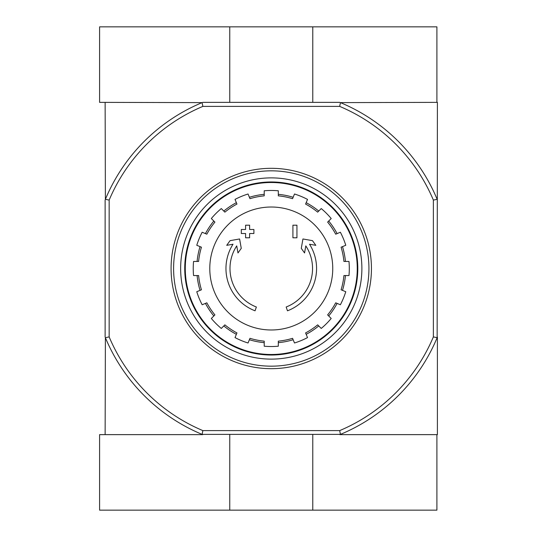 <?xml version="1.0" encoding="UTF-8"?>
<svg xmlns="http://www.w3.org/2000/svg" width="537" height="537" viewBox="0 0 537 537"><rect width="100%" height="100%" fill="white"/><g stroke="black" fill="none" stroke-linecap="round" stroke-linejoin="round"><path stroke-width="0.81" d="M255.055 310.809A45.309 45.309 0 0 1 233.011 244.228L226.721 245.335L230.058 240.657L239.603 238.972L241.261 248.356L237.978 252.954L236.736 245.886A41.282 41.282 0 0 0 256.371 307.003L255.055 310.809L256.371 307.003M287.476 310.809L286.167 307.003L287.476 310.809A45.309 45.309 0 0 0 309.527 244.228L315.816 245.335L312.48 240.657L302.935 238.972L301.277 248.356L304.56 252.954L305.801 245.886A41.282 41.282 0 0 1 286.167 307.003M296.941 237.79L292.913 237.79L292.913 225.204L296.941 225.204L296.941 237.79M249.618 233.514L249.618 237.79L245.59 237.79L245.59 233.514L241.314 233.514L241.314 229.487L245.59 229.487M253.9 233.514L249.624 233.514M249.618 225.204L249.618 229.487L253.9 229.487L253.9 233.508M245.597 225.204L249.624 225.204M245.59 229.48L245.59 225.204M339.679 106.393L340.438 102.614A179.727 179.727 0 0 1 437.152 199.328L433.372 200.086A175.948 175.948 0 0 0 339.679 106.393L202.858 106.393A175.948 175.948 0 0 0 109.159 200.086L109.159 336.914A175.948 175.948 0 0 0 202.858 430.607L202.1 434.379M433.372 200.086L433.372 336.914A175.948 175.948 0 0 1 339.679 430.607L202.858 430.607M312.782 102.366L312.782 26.85L436.903 26.85L436.903 102.366L437.4 102.366L437.152 337.672A179.727 179.727 0 0 1 340.438 434.386L202.1 434.386A179.727 179.727 0 0 1 105.386 337.672L105.131 434.634M340.438 434.379L339.679 430.607M105.131 102.366L105.386 199.328A179.727 179.727 0 0 1 202.1 102.614L99.593 102.366L99.593 26.85L312.782 26.85M202.1 102.614L202.858 106.393M436.903 102.366L340.438 102.614M339.834 102.366L202.704 102.366M339.834 434.634L437.4 434.634L437.4 337.068M105.131 199.932L105.131 337.068M437.152 199.328L437.4 199.932M433.372 336.914L437.152 337.672M109.159 200.086L105.386 199.328M105.386 337.672L109.159 336.914M185.278 268.5A85.987 85.987 0 0 1 314.259 194.032A85.987 85.987 0 0 1 314.266 342.968A85.987 85.987 0 0 1 185.278 268.5M271.266 207.013A61.486 61.486 0 0 1 332.752 268.5A61.486 61.486 0 0 1 271.266 329.987A61.486 61.486 0 0 1 209.786 268.5A61.486 61.486 0 0 1 271.266 207.013M278.314 346.211L278.314 341.156A72.998 72.998 0 0 0 292.564 338.323L294.498 342.995A78.033 78.033 0 0 0 307.52 337.598L305.587 332.927A72.998 72.998 0 0 0 317.662 324.858L321.24 328.436A78.033 78.033 0 0 0 331.201 318.468L327.63 314.89A72.998 72.998 0 0 0 335.699 302.814L340.371 304.754A78.033 78.033 0 0 0 345.768 291.725L341.096 289.792A72.998 72.998 0 0 0 343.928 275.548L348.983 275.548A78.033 78.033 0 0 0 348.983 261.452L343.928 261.452A72.998 72.998 0 0 0 341.096 247.208L345.768 245.275A78.033 78.033 0 0 0 340.371 232.246L335.699 234.186A72.998 72.998 0 0 0 327.63 222.11L331.201 218.532A78.033 78.033 0 0 0 321.24 208.564L317.662 212.142A72.998 72.998 0 0 0 305.587 204.073L307.52 199.402A78.033 78.033 0 0 0 294.498 194.005L292.564 198.677A72.998 72.998 0 0 0 278.314 195.844L278.314 190.789A78.033 78.033 0 0 0 264.217 190.789L264.217 195.844A72.998 72.998 0 0 0 249.974 198.677L248.04 194.005A78.033 78.033 0 0 0 235.018 199.402L236.951 204.073A72.998 72.998 0 0 0 224.875 212.142L221.298 208.564A78.033 78.033 0 0 0 211.336 218.532L214.907 222.11A72.998 72.998 0 0 0 206.839 234.186L202.167 232.246A78.033 78.033 0 0 0 196.77 245.275L201.442 247.208A72.998 72.998 0 0 0 198.609 261.452L193.555 261.452A78.033 78.033 0 0 0 193.555 275.548L198.609 275.548A72.998 72.998 0 0 0 201.442 289.792L196.77 291.725A78.033 78.033 0 0 0 202.167 304.754L206.839 302.814A72.998 72.998 0 0 0 214.907 314.89L211.336 318.468A78.033 78.033 0 0 0 221.298 328.436L224.875 324.858A72.998 72.998 0 0 0 236.951 332.927L235.018 337.598A78.033 78.033 0 0 0 248.04 342.995L249.974 338.323A72.998 72.998 0 0 0 264.217 341.156L264.217 346.211A78.033 78.033 0 0 0 278.314 346.211M197.092 261.452A74.509 74.509 0 0 1 200.046 246.624M205.436 233.602A74.509 74.509 0 0 1 213.833 221.036M223.801 211.068A74.509 74.509 0 0 1 236.374 202.671M249.396 197.274A74.509 74.509 0 0 1 264.217 194.327M278.314 194.327A74.509 74.509 0 0 1 293.142 197.274M306.164 202.671A74.509 74.509 0 0 1 318.736 211.068M328.704 221.036A74.509 74.509 0 0 1 337.102 233.602M342.492 246.624A74.509 74.509 0 0 1 345.445 261.452M345.445 275.548A74.509 74.509 0 0 1 342.492 290.376M337.102 303.398A74.509 74.509 0 0 1 328.704 315.964M318.736 325.932A74.509 74.509 0 0 1 306.164 334.329M293.142 339.726A74.509 74.509 0 0 1 278.32 342.673M264.217 342.673A74.509 74.509 0 0 1 249.396 339.726M236.374 334.329A74.509 74.509 0 0 1 223.801 325.932M213.833 315.964A74.509 74.509 0 0 1 205.436 303.398M200.046 290.376A74.509 74.509 0 0 1 197.092 275.548M229.755 102.366L229.755 26.85M202.704 434.634L99.593 434.634L99.593 510.15L436.903 510.15L436.903 434.634M229.755 434.634L229.755 510.15M312.782 434.634L312.782 510.15M173.599 268.5A97.667 97.667 0 0 1 320.099 183.916A97.667 97.667 0 0 1 320.106 353.084A97.667 97.667 0 0 1 173.599 268.5M180.647 268.5A90.619 90.619 0 0 1 316.575 190.024A90.619 90.619 0 0 1 316.575 346.976A90.619 90.619 0 0 1 180.647 268.5M171.081 268.5A100.184 100.184 0 0 1 321.361 181.741A100.184 100.184 0 0 1 321.361 355.259A100.184 100.184 0 0 1 171.081 268.5M184.735 268.5A86.531 86.531 0 0 1 314.534 193.562A86.531 86.531 0 0 1 314.534 343.438A86.531 86.531 0 0 1 184.735 268.5"/></g></svg>
